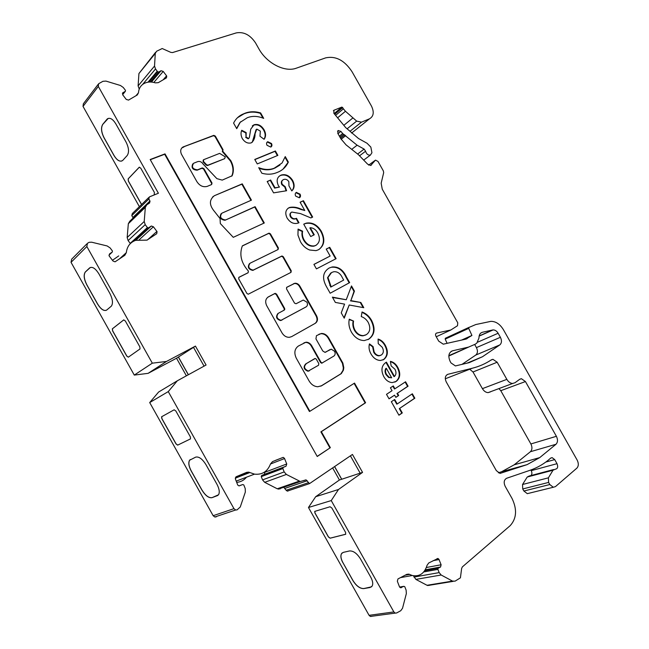 <?xml version="1.0" encoding="UTF-8"?>
<svg xmlns="http://www.w3.org/2000/svg" width="649" height="649" viewBox="0 0 649 649"><rect width="100%" height="100%" fill="white"/><g stroke="black" fill="none" stroke-linecap="round" stroke-linejoin="round"><path stroke-width="0.97" d="M247.918 272.856L238.718 277.464M248.421 271.144L248.113 272.726L239.002 277.237L238.678 278.835L246.92 293.486L248.234 294.216L290.987 272.385L291.263 270.844L283.288 256.696L281.974 255.982L253.175 270.114C248.681 268.978 247.65 266.682 250.068 263.218L278.105 249.516L278.389 247.991L270.422 233.851L269.051 233.137L242.312 245.987C239.205 254.53 241.16 262.804 248.178 270.82L248.421 271.144M334.568 351.279C335.525 353.356 335.282 354.962 333.829 356.098L322.099 362.994L321.004 362.296L311.674 345.714C310.222 343.353 308.324 342.185 305.979 342.193L298.353 346.047C294.557 348.878 293.875 352.934 296.293 358.207L309.111 380.979C311.317 384.614 314.221 386.536 317.823 386.747L321.701 385.701L341.301 373.613L343.426 370.141L343.792 367.707L342.867 363.083L328.735 338.007C326.836 334.933 324.386 333.416 321.369 333.464L316.461 335.663L315.941 338.867L322.756 350.963L324.962 352.358L331.274 349.194L334.568 351.279M305.833 307.042L280.628 320.565C276.425 319.235 275.509 316.907 277.861 313.581L278.048 313.467M306.904 302.166C307.861 304.235 307.594 305.809 306.101 306.88L281.049 320.314C276.847 318.975 275.93 316.647 278.283 313.321L284.359 310.044L284.643 308.445L276.539 294.046L274.998 293.421L268.37 296.877C265.482 298.864 264.93 301.809 266.723 305.711L282.015 332.88C283.881 335.89 286.306 337.366 289.308 337.326L291.604 336.644L315.341 323.275C317.677 321.555 318.083 319.057 316.566 315.787L299.854 286.128C298.54 284.043 296.861 283.086 294.808 283.272L286.769 287.272L286.493 288.846L294.541 303.132L296.049 303.748L303.261 300.049L306.904 302.166M203.194 160.084L203.129 161.861L206.204 165.114L207.55 165.519L224.627 158.68L225.308 156.871L219.622 153.383L203.583 159.719L203.502 161.504L206.577 164.765L207.923 165.171L224.627 158.68M203.105 164.035L216.88 178.645L222.242 180.114L232.123 175.774C234.119 171.093 233.672 166.039 230.776 160.619L222.721 151.176L223.045 149.724L215.354 136.087L213.805 135.357L183.14 146.942C180.665 148.459 180.089 150.852 181.395 154.113L196.834 181.542C199.641 185.833 203.113 187.447 207.242 186.377L211.647 184.519L211.988 183.01L203.891 168.635L202.301 167.921L197.499 169.843C192.558 169.194 191.268 166.988 193.645 163.232L197.669 161.633C199.795 161.025 201.604 161.82 203.105 164.035M231.701 176.179L231.734 176.114C233.737 171.433 233.291 166.379 230.395 160.968L222.339 151.533L222.664 150.081L214.981 136.444L213.432 135.714L184.373 146.536M553.281 487.261L527.296 493.662L523.881 491.017L522.721 488.965L522.55 484.495L527.215 477.031L553.029 470.209L548.389 477.834L548.608 482.418L549.8 484.535L553.281 487.261L555.455 486.612L576.856 468.156C578.665 466.12 578.778 463.451 577.188 460.133L503.421 329.708C499.99 324.111 495.812 321.32 490.871 321.36L475.774 324.549L468.854 327.494L468.716 328.37L471.928 335.452L465.852 339.127L443.283 344.181L438.716 341.147L435.917 336.19C435.236 334.608 435.479 333.562 436.655 333.051L450.844 329.984L457.496 325.733L457.78 322.837L382.245 189.159L381.166 183.221L383.673 172.666L383.356 170.906L378.01 161.455L375.511 160.116L370.676 165.495L367.61 164.148L358.475 154.713L346.047 144.857L340.863 138.772L337.756 133.264L338.202 130.603L340.871 131.366L342.664 133.532L357.104 145.206L364.121 149.083L365.606 151.217C366.442 154.048 368.04 155.338 370.401 155.095L371.934 152.718L370.839 147.088L367.05 143.259L358.54 138.529L345.73 127.634L333.87 113.299L333.967 110.233L341.909 107.077L345.455 111.271L356.666 121.112L361.452 122.166L369.492 118.824C373.686 116.349 374.335 112.09 371.455 106.038L352.091 71.804C344.587 60.389 335.793 55.741 325.717 57.85L296.406 68.153C284.943 72.599 266.796 63.407 258.805 48.716L255.544 42.931C250.214 34.9 243.773 31.558 236.22 32.912L172.52 52.569L170.792 52.358L162.201 48.529L156.571 51.271L155.281 53.413L154.527 66.052L155.517 68.964L157.602 71.698L158.697 72.047L161.017 70.709L163.207 71.406L166.736 76.079L166.469 77.872L158.275 82.666L155.411 82.861C150.698 81.433 146.609 81.831 143.153 84.062C140.298 86.074 138.74 88.978 138.472 92.766L137.255 94.981L128.534 100.1L126.239 99.419L122.742 94.851L122.807 92.791L125.379 91.298L125.5 90.398L123.269 87.469L120.471 85.498L105.965 81.093L102.948 81.295L98.632 83.737L98.315 86.414L158.397 193.24L149.367 196.915L148.832 199.016L149.935 200.987L149.611 202.991L146.763 204.841L145.335 207.331L144.216 221.487L145.206 224.651L147.38 227.539L148.402 227.913L151.363 226.006L153.407 226.761L157.066 231.661L156.742 233.705L146.99 240.138L135.69 240.333C130.141 242.369 127.026 246.466 126.336 252.615L124.835 255.292L115.068 261.815L113.023 261.044L109.113 255.901L109.584 253.848L112.253 252.072L112.439 251.009L110.119 247.926L107.158 245.955L91.655 242.199L89.156 242.304L87.453 243.302L86.852 246.523L152.312 363.172L166.469 361.461L195.446 346.095L206.082 365.022L177.323 380.793L168.269 391.598L233.956 508.654L235.644 510L237.063 509.887L240.268 506.983L245.33 492.064L245.217 488.543L243.797 484.949L242.775 484.535L238.954 485.874L237.753 485.095L235.417 479.059L236.228 476.707L246.717 472.342L248.681 472.131L254.497 474.143C262.237 474.946 267.575 471.539 270.503 463.93L272.539 461.601L283.199 457.367L284.457 458.291L286.744 463.97L286.014 466.233L283.215 467.418L282.842 468.554L284.181 471.92L286.387 474.443L300.333 481.517L306.044 479.838L309.516 483.61L352.456 454.446L362.556 472.391L338.51 489.484L331.241 500.574L393.87 611.934L395.192 613.11L396.58 612.997L400.749 610.725L402.518 608.275L406.347 593.584L406.128 590.152L404.765 586.688L403.881 586.331L400.506 587.734L399.573 587.045L397.342 581.253L397.959 578.932L406.85 574.324L408.87 574.122L412.261 575.509C419.587 576.856 424.519 573.456 427.066 565.295L428.746 562.959L437.953 558.473L438.919 559.276L441.109 564.768L440.557 567.007L438.172 568.256L437.897 569.384L439.17 572.613L441.166 575.006L452.54 581.106L455.071 581.155L460.417 577.837L461.634 568.483L462.356 566.901L510.171 525.666C516.628 518.519 517.253 509.449 512.037 498.456L505.149 486.263C503.519 482.458 504.005 479.798 506.626 478.272L529.973 470.306C537.672 467.645 544.568 463.589 550.66 458.129L552.145 457.642L550.798 458.016M284.522 308.526L284.822 309.346M474.703 344.546L476.431 347.613C477.956 350.817 477.737 353.307 475.766 355.06L461.926 364.422M448.816 356.033L468.683 347.061M498.367 472.821L501.588 471.742L514.195 464.806L530.395 451.728C532.261 449.773 532.415 447.185 530.882 443.948L500.777 390.682L498.903 388.605M490.433 391.891L488.113 392.629C485.85 392.507 483.951 391.185 482.41 388.646L472.999 371.991L469.746 369.273M472.318 368.226L447.915 374.303C445.173 375.584 444.606 378.107 446.212 381.863L496.307 470.59L500.006 473.421L527.053 464.652L539.741 457.602L555.982 444.273C557.848 442.285 557.978 439.624 556.396 436.298L525.439 381.555L521.407 378.7L519.808 379.219L514.99 382.732L512.653 383.47C510.357 383.34 508.427 381.969 506.845 379.357L497.166 362.231L492.924 359.319L491.431 359.789C485.647 363.659 479.278 366.474 472.318 368.226L445.287 378.781M155.533 52.391L138.927 73.556L138.107 85.911L139.154 88.864M469.17 327.291L445.344 338.259L445.198 339.119L447.12 343.362M527.296 493.662L529.243 493.183M527.215 477.031L529.162 476.025L553.621 469.543M531.028 475.53C532.107 474.241 532.172 472.618 531.231 470.655L530.858 469.998M413.421 575.777L415.879 579.395L427.018 585.284L429.516 585.333M332.71 468.067L339.427 480L315.682 496.704L308.47 507.494L369.07 615.325L370.36 616.453L371.723 616.347M283.913 487.48L286.144 490.263L287.288 491.123L288.213 490.928M264.962 471.791L264.378 474.362L261.628 475.53L261.255 476.634L262.545 479.887L264.687 482.329L277.253 488.778L280.117 488.916M236.707 482.353C240.665 482.037 243.935 480.317 246.515 477.185M177.323 380.793L158.607 392.037L149.7 402.567L213.156 515.704L214.803 517.002L216.182 516.888M86.82 243.935L71.641 259.202L71.041 262.334L134.286 375.09L148.118 373.345L176.528 358.24L186.393 375.82M118.726 255.909L112.447 260.29M145.911 205.66L129.743 221.285L128.332 223.718L127.163 237.502L128.113 240.576L130.222 243.359L147.38 227.539M148.702 197.556L132.323 213.545L131.804 215.598L132.867 217.504L149.935 200.987M98.096 84.435L83.348 103.799L83.023 106.412L139.373 206.666M141.028 209.611L150.073 201.287M317.231 456.49L330.349 447.68L321.344 431.682L365.598 402.753L354.524 383.105L309.873 411.296L165.016 153.886L150.187 159.524L317.231 456.49M225.649 219.841L225.349 219.954C220.571 219.046 219.419 216.782 221.893 213.172L251.431 200.152L242.247 183.854L214.34 195.722C209.01 199.933 209.132 205.271 214.689 211.736L220.052 218.559L220.336 223.564L233.275 237.331L264.297 222.98L255.106 206.674L224.968 220.271C220.473 219.613 219.184 217.431 221.114 213.708M363.789 307.699L349.203 304.989L344.23 318.172L341.244 312.875L344.578 304.13L335.346 302.418L332.361 297.12L346.25 299.741L351.507 285.933L354.443 291.133L350.858 300.609L360.844 302.491L363.789 307.699M368.835 339.127L364.357 340.563C359.1 340.474 354.784 337.658 351.417 332.101C349.081 327.761 348.367 323.462 349.276 319.186L353.567 321.06C352.918 324.094 353.397 327.153 354.995 330.236C357.193 333.837 360.008 335.622 363.44 335.598L366.32 334.673C370.181 331.915 370.806 327.81 368.194 322.366C366.442 319.462 364.138 317.539 361.266 316.598L362.045 311.974C366.028 313.435 369.2 316.233 371.569 320.363C375.609 328.613 374.7 334.868 368.835 339.127L367.853 339.654M383.835 359.465L380.509 360.479C376.598 360.325 373.426 358.134 370.993 353.924C369.062 350.517 368.551 347.166 369.468 343.873L373.102 346.623L374.149 351.953C375.479 354.322 377.239 355.547 379.414 355.628L381.344 355.003C383.664 353.21 383.965 350.647 382.253 347.296L378.237 343.605L378.091 339.07C381.125 339.962 383.535 342.031 385.311 345.292C388.435 351.344 387.948 356.066 383.835 359.465L382.853 359.976M383.851 376.728C380.793 370.49 381.442 365.76 385.782 362.54L386.431 362.158L394.478 376.436C396.288 374.554 396.45 372.153 394.965 369.257L391.16 365.906L390.398 361.355C393.521 362.053 396.004 364.097 397.829 367.48C400.806 373.443 400.279 378.075 396.231 381.377L392.312 382.586C388.84 382.383 386.025 380.428 383.851 376.728M553.029 470.209L555.301 469.219C557.694 468.773 558.262 466.931 557.02 463.686L554.717 459.606L552.145 457.642M338.486 130.481L337.529 131.276L338.486 130.481M157.22 71.203L148.021 82.18L157.22 71.203M492.64 329.992L493.143 329.919C495.098 329.919 496.761 331.039 498.124 333.262L500.403 337.293C501.977 340.587 501.774 343.126 499.803 344.919L482.467 356.747L469.154 362.661L455.42 365.931L451.014 362.937L450.138 361.379C447.867 356.074 448.654 352.553 452.515 350.817L468.546 347.093L475.214 344.221L476.796 343.167L478.978 337.975C478.97 334.852 480.122 332.953 482.442 332.264L492.64 329.992L479.14 335.963M399.76 408.448L402.291 412.934L398.94 415.222L391.331 401.723L394.697 399.476L397.229 403.962L412.35 393.789L414.849 398.218L399.281 408.635L401.812 413.121L402.291 412.934M395.833 397.399L394.576 395.152L389.035 398.827L386.496 394.332L392.045 390.674L390.422 387.794L393.302 385.912L394.917 388.783L405.568 381.774L408.067 386.204L397.439 393.253L398.697 395.484L395.833 397.399M346.452 276.969L349.641 282.623L330.171 293.234L326.982 287.58C321.823 278.786 322.545 272.272 329.14 268.029L332.215 266.966C338.429 266.488 343.175 269.822 346.452 276.969L346.014 277.237L349.186 282.867M329.724 247.31L336.117 258.659L316.436 268.881L313.913 264.394L330.138 256.039L326.22 249.086L329.724 247.31L329.294 247.594L335.663 258.894M300.422 241.647L297.948 235.084L298.094 229.073L302.621 231.182C302.004 234.062 302.507 236.999 304.121 239.992C306.823 244.389 310.246 246.352 314.376 245.882L315.86 245.354C319.852 242.612 320.468 238.459 317.718 232.886C315.893 229.632 313.402 227.904 310.263 227.694L314.262 234.784L310.701 236.536L303.732 224.181L306.117 223.167C312.21 222.072 317.272 224.765 321.296 231.239C325.425 239.57 324.451 245.752 318.375 249.8L315.99 250.644L309.646 250.003C305.744 248.478 302.669 245.687 300.422 241.647M291.782 212.061C290.192 212.969 289.908 214.478 290.914 216.571C292.31 218.47 293.94 219.127 295.79 218.551L296.496 218.307L299.002 222.761L297.761 223.191C293.567 224.221 290.022 222.502 287.109 218.032C284.87 213.318 285.503 209.878 289.016 207.721L289.884 207.396C293.437 206.747 297.128 207.299 300.941 209.051L304.779 210.503L300.106 202.22L303.424 200.695L312.664 217.066L310.863 217.926L300.471 213.586L291.782 212.061M300.041 194.124C300.836 195.811 300.609 197.036 299.367 197.791L295.684 196.103C294.889 194.408 295.108 193.191 296.35 192.437L300.041 194.124L299.538 197.702M285.195 186.693L286.59 190.741L273.586 192.867L267.185 181.509L270.633 180.024L275.03 187.812L279.459 187.074L278.397 185.622C276.149 180.609 277.001 177.136 280.928 175.181L281.431 174.995C285.779 173.908 289.503 175.692 292.594 180.349C294.857 184.746 294.597 188.267 291.79 190.92L288.943 185.865L288.846 181.688C287.45 179.651 285.795 178.905 283.881 179.432L283.556 179.554C281.715 180.438 281.277 182.036 282.25 184.357L285.195 186.693L284.789 187.017L286.104 190.822M288.334 162.055C286.12 166.923 282.542 170.33 277.618 172.285L276.287 172.821C271.931 174.5 267.128 174.646 261.872 173.259L258.716 167.669C264.362 169.86 269.538 170.038 274.243 168.205L282.055 162.988L285.252 156.579L288.334 162.055L282.964 169.219M275.387 150.99L277.869 155.387L257.272 163.929L254.749 159.459L275.387 150.99L274.989 151.331L277.391 155.59M271.485 143.494C272.272 145.173 272.028 146.366 270.763 147.072L267.023 145.295C266.236 143.607 266.471 142.415 267.737 141.717L271.485 143.494L271.079 146.901M251.26 142.861C247.731 143.745 244.722 142.269 242.239 138.44C240.811 135.479 240.641 132.753 241.728 130.262L246.198 132.599L246.052 137.004L248.567 138.48L249.338 137.669L250.749 129.135L254.083 124.754C258.059 123.74 261.393 125.444 264.111 129.857C266.017 133.507 266.017 136.663 264.102 139.308L259.957 136.201L260.33 131.13L256.793 129.086L255.057 133.743C255.146 137.766 253.881 140.809 251.26 142.861M233.591 123.099C235.506 119.254 238.313 116.398 242.02 114.524L244.876 113.291C249.662 111.377 254.911 111.255 260.622 112.926L263.705 118.394C257.767 115.96 252.283 115.741 247.261 117.753L240.195 122.32L236.739 128.68L233.591 123.099M339.427 480L341.674 479.262L334.624 466.736M350.419 455.841L360.179 473.17L362.556 472.391M149.7 402.567L168.269 391.598M216.88 484.13C219.321 488.794 219.881 492.34 218.551 494.757L212.012 497.678C208.743 498.189 205.36 495.617 201.855 489.979L191.212 471.012C188.737 466.282 188.186 462.696 189.565 460.255L195.69 457.123C198.927 456.393 202.35 458.916 205.968 464.676L216.88 484.13M190.376 436.899L190.49 438.902L177.664 445.133L176.017 443.924L161.844 418.662L161.569 416.788L174.159 409.795L175.838 410.987L190.376 436.899M204.054 366.133L193.499 347.353L195.446 346.095M148.118 373.345L166.469 361.461M176.528 358.24L193.507 347.353M134.286 375.09L152.312 363.172M139.827 346.817L140.014 348.951L128.324 357.177L126.75 356.082L112.61 330.876L112.334 328.84L123.716 319.908L125.322 320.971L139.827 346.817M109.786 293.283C112.666 298.97 113.218 303.229 111.425 306.068L106.736 310.019C103.994 311.447 100.903 309.403 97.464 303.878L86.869 284.992C83.956 279.248 83.413 274.949 85.238 272.085L89.562 267.972C92.255 266.293 95.379 268.28 98.924 273.919L109.786 293.283M141.539 204.549L128.332 181.047L128.153 178.881L139.194 167.264L140.703 168.091L154.389 192.42L154.219 194.943M126.044 142.034C128.908 147.842 129.281 152.345 127.172 155.549L122.677 160.465C120.008 162.161 117.12 160.538 114.029 155.598L104.018 137.799C101.212 132.145 100.782 127.666 102.737 124.365L107.247 118.945C109.892 117.315 112.739 118.929 115.798 123.805L126.044 142.034M148.061 82.172L157.212 71.252M343.816 125.322L352.707 118.094M436.242 336.766L450.844 329.984M461.512 340.108L471.928 335.452M308.47 507.494L331.241 500.574M330.057 506.755L331.858 508.013L345.649 532.537L345.56 534.314L330.138 538.199L328.386 536.934L314.919 512.986L314.716 511.404L330.057 506.755M342.818 562.618C340.774 558.757 340.352 555.739 341.561 553.581L343.353 552.356L349.503 550.952C353.291 550.709 356.942 553.346 360.446 558.846L370.798 577.261C372.818 581.058 373.248 584.027 372.088 586.169L370.052 587.499L363.724 588.602C359.927 588.651 356.325 585.99 352.926 580.604L342.883 562.569C340.83 558.708 340.409 555.698 341.617 553.532L342.242 552.859M315.682 496.704L338.51 489.484M360.171 473.153L341.674 479.262M188.307 374.773L178.361 357.064M188.372 374.733L178.426 357.023M217.861 495.438L212.077 497.637C208.808 498.14 205.425 495.576 201.92 489.938L191.285 470.971C188.802 466.242 188.259 462.656 189.63 460.214L190.319 459.557M190.49 438.902L177.729 445.092L176.09 443.875L161.917 418.621L161.747 416.65M128.315 357.185L126.823 356.05L112.683 330.844L112.407 328.8L123.829 319.843M106.258 310.327C103.516 311.033 100.603 308.875 97.537 303.837L86.942 284.96C84.029 279.216 83.486 274.916 85.311 272.053L90.316 267.477M345.771 534.2L330.195 538.159L328.443 536.885L314.984 512.937L314.862 511.274M371.488 586.858L363.789 588.554C359.984 588.611 356.382 585.942 352.991 580.555L342.883 562.569M141.596 204.492L128.405 181.022L128.218 178.848L139.389 167.15M121.793 161.017C119.213 161.601 116.65 159.784 114.094 155.573L104.091 137.766C101.276 132.12 100.855 127.642 102.81 124.34L108.237 118.394M341.731 479.222L334.681 466.696M401.812 413.121L398.884 415.117M394.276 399.76L396.75 404.157L397.229 403.962M411.92 394.081L414.362 398.413L414.849 398.218M414.362 398.413L399.281 408.635M388.986 398.746L394.576 395.152M392.872 386.196L394.446 388.986L394.917 388.783M405.138 382.058L407.588 386.398L408.067 386.204M407.588 386.398L397.439 393.253M396.961 393.448L398.226 395.687L398.697 395.484M398.226 395.687L395.785 397.31M385.985 362.418L394.008 376.647L394.478 376.436M390.455 361.688C393.359 362.531 395.663 364.527 397.358 367.691L397.829 367.48M397.358 367.691C400.336 373.646 399.8 378.278 395.76 381.588L396.231 381.377M395.76 381.588L394.811 382.123M386.293 368.267L385.822 368.478C384.735 370.336 384.816 372.412 386.074 374.716L388.646 377.475L391.68 377.815L386.293 368.267C385.206 370.125 385.287 372.202 386.544 374.505L389.116 377.264L391.68 377.815M388.646 377.475L389.116 377.264M386.074 374.716L386.544 374.505M369.338 344.343L372.648 346.842L373.102 346.623M372.648 346.842L373.686 352.18L374.149 351.953M373.686 352.18C375.017 354.541 376.777 355.766 378.951 355.847L380.622 355.368M378.099 339.435C380.939 340.433 383.186 342.453 384.849 345.511L385.311 345.292M384.849 345.511C387.972 351.563 387.477 356.285 383.372 359.684M349.194 319.592L353.567 321.06M353.113 321.304C352.464 324.338 352.942 327.396 354.549 330.471L354.995 330.236M354.549 330.471C356.739 334.073 359.554 335.858 362.986 335.825L365.63 335.03M361.972 312.388C365.801 313.865 368.843 316.607 371.114 320.598L371.569 320.363M371.114 320.598C375.154 328.848 374.238 335.103 368.381 339.354M344.019 317.799L349.203 304.989M332.572 297.502L346.25 299.741M351.271 286.558L353.997 291.393L354.443 291.133M353.997 291.393L350.858 300.609M350.419 300.86L360.844 302.491M360.398 302.742L363.132 307.577M332.215 266.966L329.14 268.029M331.785 267.234C337.991 266.755 342.737 270.089 346.014 277.237M330.755 273.01L327.534 277.748L330.755 287.093L343.694 280.068L342.388 277.756C340.401 273.48 337.553 271.469 333.846 271.712L331.59 272.515L327.972 277.48L331.185 286.834L343.694 280.068M329.789 285.39L330.227 285.122M330.755 287.093L331.185 286.834M327.534 277.748L327.972 277.48M313.938 264.443L330.138 256.039M326.244 249.135L329.294 247.594M298.005 229.519L302.207 231.482L302.621 231.182M302.207 231.482C301.59 234.362 302.085 237.291 303.7 240.284L304.121 239.992M303.7 240.284C306.401 244.681 309.816 246.644 313.954 246.166L315.86 245.354M315.438 245.638L316.412 245.046M313.808 235.011L309.849 227.986L310.263 227.694M303.764 224.238L304.568 223.735M304.146 224.035L305.695 223.467C311.796 222.372 316.85 225.057 320.874 231.531L321.296 231.239M320.874 231.531C324.727 239.027 324.176 244.957 319.211 249.321M291.068 212.531C289.738 213.529 289.551 214.973 290.501 216.88L290.914 216.571M290.501 216.88C291.896 218.77 293.526 219.435 295.376 218.859L296.496 218.307M296.082 218.608L298.524 222.948M287.888 208.434L289.016 207.721M288.602 208.029L289.47 207.704C293.032 207.063 296.715 207.607 300.528 209.359L304.779 210.503M300.163 202.318L303.424 200.695M303.01 201.003L312.193 217.285M295.749 192.858L296.35 192.437M295.936 192.753L299.627 194.44M267.25 181.639L270.633 180.024M270.235 180.349L274.624 188.129L275.03 187.812M274.624 188.129L279.459 187.074M279.07 176.341L280.928 175.181M280.53 175.514L281.033 175.327C285.373 174.232 289.097 176.017 292.188 180.673L292.594 180.349M292.188 180.673C294.354 184.795 294.216 188.194 291.774 190.879M282.575 180.187C281.195 181.209 280.952 182.71 281.844 184.673L282.25 184.357M281.844 184.673L284.789 187.017M259.065 168.294C264.443 170.208 269.376 170.289 273.837 168.537L275.225 167.807M274.827 168.14L279.979 165.033M285.025 157.236L287.937 162.388M254.83 159.605L274.989 151.331M267.007 142.245L267.737 141.717M267.347 142.066L271.087 143.843M241.582 130.741L245.817 132.956L246.198 132.599M245.817 132.956L246.052 137.004M245.671 137.361L248.178 138.829L248.567 138.48M248.178 138.829L248.754 138.383M252.291 125.914L254.083 124.754M253.702 125.111C257.669 124.097 261.012 125.801 263.721 130.206L264.111 129.857M263.721 130.206C265.546 133.629 265.636 136.631 263.981 139.219M256.087 129.605L252.242 142.301M237.412 117.753L244.876 113.291M244.503 113.656C249.281 111.742 254.522 111.62 260.233 113.291L260.622 112.926M260.233 113.291L262.942 118.086M240.852 121.639L240.195 122.32M239.814 122.685L236.593 128.429M184.016 146.901L181.817 147.948M211.671 184.511L211.615 183.351L203.526 168.983L201.936 168.269L197.134 170.192C192.591 169.86 191.131 167.75 192.761 163.889M263.835 223.191L254.708 206.99L225.26 220.157M250.968 200.354L241.866 184.186L214.34 195.722M213.959 196.055L212.702 196.866M314.96 323.494C317.247 321.75 317.637 319.267 316.136 316.039L299.432 286.396C298.118 284.311 296.431 283.362 294.386 283.54L286.558 287.434M284.108 310.181L284.221 308.705L276.117 294.313L274.584 293.689L267.794 297.234M317.183 456.385L330.349 447.68M309.873 411.296L309.427 411.49L164.668 154.251L150.292 159.711M329.887 447.851L320.89 431.869L365.127 402.948L354.103 383.372M365.127 402.948L365.598 402.753M320.89 431.869L321.344 431.682M325.457 352.261L329.927 349.633M320.784 386.171L340.847 373.824L342.972 370.36L343.337 367.926L342.412 363.302L328.289 338.243C326.398 335.168 323.94 333.659 320.931 333.708L318.935 334.243M322.399 362.929L321.653 363.213L320.565 362.515L311.236 345.949C309.784 343.589 307.886 342.421 305.541 342.429L303.927 342.85M314.457 358.775L306.409 363.521M305.793 363.813C303.01 366.969 303.732 369.443 307.942 371.228L309.338 370.83M306.523 363.489C303.399 366.507 304.016 369.013 308.38 371.009L318.554 365.241L318.813 363.602L316.314 359.173L315.219 358.475L306.523 363.489M290.801 272.483L290.841 271.12L282.875 256.98L281.561 256.274L252.769 270.398C248.38 269.367 247.293 267.096 249.508 263.591M277.967 249.581L277.975 248.283L270.016 234.151L268.637 233.437L242.418 245.817M247.707 273.01L248.113 272.726M305.671 307.139L306.101 306.88M433.11 560.687L439.049 559.543M270.471 464.019L284.578 458.543M399.638 587.045L403.881 586.331M359.676 155.695L365.606 151.217M239.108 485.898L242.775 484.535M119.246 259.073L126.336 252.615M286.144 490.263L308.34 482.718M285.065 488.348L307.228 480.739M277.253 488.778L299.254 481.144M264.687 482.329L286.387 474.443M262.545 479.887L284.181 471.92M261.255 476.634L282.842 468.554M261.628 475.53L283.215 467.418M264.378 474.362L286.014 466.233M265.108 472.164L286.744 463.97M235.271 478.183L249.849 472.537M213.156 515.704L233.956 508.654M71.041 262.334L86.852 246.523M108.959 255.162L112.253 252.072M139.3 239.635L153.407 226.761M147.396 239.976L156.912 231.425M135.609 240.357L151.071 226.16M134.457 240.803L148.556 227.84M128.113 240.576L145.206 224.651M127.163 237.502L144.216 221.487M128.332 223.718L145.335 207.331M131.804 215.598L148.832 199.016M83.023 106.412L98.315 86.414M125.379 91.298L122.62 94.689L125.346 91.322M122.393 93.351L122.888 92.742M135.99 95.728L138.472 92.766M153.862 82.439L163.207 71.406M163.175 79.795L166.574 75.836M151.452 82.066L161.017 70.709M150.317 82.017L158.697 72.047M148.897 82.074L157.602 71.698M142.65 84.427L155.517 68.964M138.107 85.911L154.527 66.052M138.927 73.556L155.281 53.413M351.588 133.061L369.492 118.824M361.452 122.166L350.038 131.285L361.509 122.15M347.256 128.689L356.666 121.112M337.602 117.802L345.455 111.271M335.59 115.384L343.491 108.764M334.714 114.321L342.794 107.531M334.13 113.616L341.909 107.077M333.408 110.719L334 110.216M357.615 154.032L364.121 149.083M351.726 149.359L357.104 145.206M341.147 139.251L345.698 135.617M340.555 138.229L344.765 134.862M339.979 137.199L343.605 134.286M339.395 136.168L342.664 133.532M337.999 133.694L340.871 131.366M337.65 131.049L338.202 130.603M370.741 165.471L371.455 164.951M368.656 165.13L374.944 160.514M436.128 333.302L436.655 333.051M465.998 339.094L467.191 338.559M445.198 339.119L468.716 328.37M445.344 338.259L468.854 327.494M523.881 491.017L549.8 484.535M522.721 488.965L548.608 482.418M522.55 484.495L548.389 477.834M427.018 585.284L452.54 581.106M415.879 579.395L441.166 575.006M413.932 577.075L439.17 572.613M423.756 571.939L437.897 569.384M424.697 570.714L438.172 568.256M425.273 569.806L440.557 567.007M426.377 567.51L441.109 564.768M405.154 575.201L409.551 574.406M400.668 587.775L401.358 587.661M369.07 615.325L393.87 611.934M545.809 462.056L554.717 459.606M531.231 470.655L557.02 463.686M477.907 342.08L498.124 333.262M481.023 332.905L482.442 332.264M448.84 355.66L468.546 347.093M451.079 351.442L452.515 350.817M467.037 363.172L482.467 356.747M475.766 355.06L499.803 344.919M476.431 347.613L500.403 337.293M501.588 471.742L527.053 464.652M447.08 374.643L447.915 374.303M472.999 371.991L497.166 362.231M482.41 388.646L506.845 379.357M500.777 390.682L525.439 381.555M530.882 443.948L556.396 436.298M530.395 451.728L555.982 444.273M514.195 464.806L539.741 457.602M300.528 209.359L300.941 209.051M281.625 320.257L282.047 320.006M293.38 283.873L293.802 283.605M299.432 286.396L299.854 286.128M316.136 316.039L316.566 315.787M267.956 297.145L268.37 296.877M274.584 293.689L274.998 293.421M276.117 294.313L276.539 294.046M284.221 308.705L284.643 308.445M329.684 349.762L330.13 349.535M328.289 338.243L328.735 338.007M342.412 363.302L342.867 363.083M343.337 367.926L343.792 367.707M342.972 370.36L343.426 370.141M340.847 373.824L341.301 373.613M321.255 385.912L321.701 385.701M311.236 345.949L311.674 345.714M320.565 362.515L321.004 362.296M314.367 358.816L314.806 358.589M253.426 270.179L253.832 269.895M281.366 256.339L281.78 256.047M282.875 256.98L283.288 256.696M290.841 271.12L291.263 270.844M268.499 233.494L268.905 233.194M270.016 234.151L270.422 233.851M277.975 248.283L278.389 247.991M309.516 483.61L287.288 491.123M306.044 479.838L303.554 480.698M300.333 481.517L278.307 489.135M254.497 474.143L236.22 481.12M235.644 510L214.803 517.002M151.363 226.006L135.811 240.292M148.402 227.913L134.327 240.86M122.807 92.791L122.434 93.261M333.967 110.233L333.432 110.687M370.401 155.095L364.024 159.849M453.18 581.366L427.642 585.536M412.261 575.509L400.498 577.618M395.192 613.11L370.36 616.453M248.681 472.131L235.595 477.218M283.199 457.367L275.33 460.441M437.953 558.473L437.037 558.651M408.87 574.122L406.339 574.584M493.143 329.919L479.108 336.133M492.924 359.319L490.855 360.163M512.653 383.47L488.113 392.629M521.407 378.7L519.573 379.389M379.414 355.628L378.951 355.847M363.44 335.598L362.986 335.825M314.376 245.882L313.954 246.166M306.117 223.167L305.695 223.467M295.79 218.551L295.376 218.859M289.884 207.396L289.47 207.704M296.609 192.339L296.195 192.656M274.243 168.205L273.837 168.537M280.628 320.565L281.049 320.314M294.386 283.54L294.808 283.272M274.852 293.599L275.265 293.332M320.931 333.708L321.369 333.464M305.541 342.429L305.979 342.193M321.653 363.213L322.099 362.994M307.942 371.228L308.38 371.009M252.769 270.398L253.175 270.114M281.561 256.274L281.974 255.982M268.637 233.437L269.051 233.137"/></g></svg>
